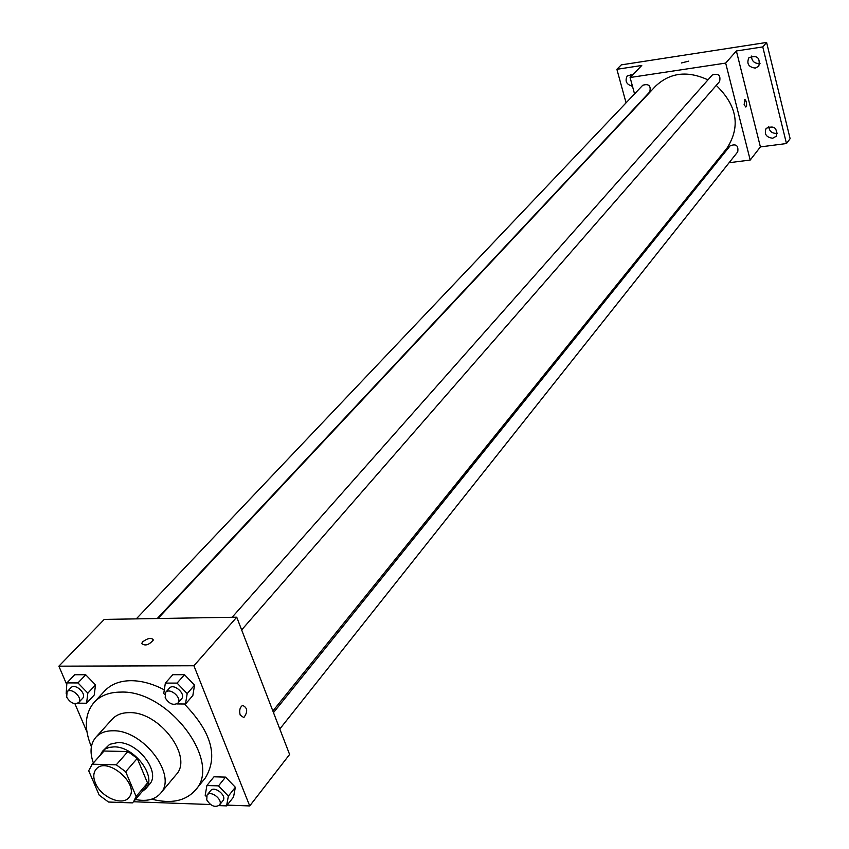 <?xml version="1.0" encoding="UTF-8"?>
<svg xmlns="http://www.w3.org/2000/svg" width="849" height="849" viewBox="0 0 849 849"><rect width="100%" height="100%" fill="white"/><g stroke="black" fill="none" stroke-linecap="round" stroke-linejoin="round"><path stroke-width="1.27" d="M95.375 783.033C93.05 777.313 93.294 772.707 96.128 769.236C106.825 755.493 140.913 785.102 128.793 797.614C122.235 806.401 100.798 796.978 95.375 783.033M108.492 802.029L132.391 802.889L133.611 801.658L136.127 796.458L125.694 771.741L116.26 764.811L92.276 764.196L88.699 770.733L99.216 795.184L108.492 802.029M116.26 764.811L127.891 751.535L104.024 751.025L92.276 764.196M91.459 765.034L104.024 751.025M127.891 751.535L137.251 758.412L125.694 771.741M133.611 801.658L145.02 788.19L147.535 782.99L137.251 758.412M142.07 791.661L145.72 788.774C157.426 777.005 134.312 746.271 114.053 746.876L109.181 747.385L105.085 749.083L102.517 751.238L100.171 755.249M102.517 751.238L109.701 744.308L117.915 742.525C138.143 741.888 161.183 772.558 149.477 784.327L145.72 788.774M147.535 782.99L136.127 796.458M135.447 799.493C146.506 801.711 154.858 799.684 160.493 793.401C177.94 775.721 143.279 729.705 112.97 730.787C105.605 730.745 99.906 732.899 95.873 737.261C90.44 743.724 89.601 752.278 93.337 762.911M160.493 793.401L176.125 774.681C193.54 756.99 159.357 711.398 129.25 712.64C121.938 712.64 116.26 714.816 112.227 719.167L95.873 737.261M151.738 799.174C171.031 804.088 185.602 801.063 195.429 790.09C222.693 762.031 168.261 689.812 120.707 692.094C109.383 692.168 100.575 695.533 94.26 702.197C84.773 713.468 83.818 728.315 91.384 746.738M94.26 702.197L104.788 690.831C111.092 684.167 119.879 680.781 131.16 680.675C141.772 680.76 152.831 683.816 164.313 689.844M184.35 704.001C211.486 731.891 218.448 756.586 205.225 778.087L195.429 790.09M176.847 703.938L185.496 704.012L192.84 695.533L194.548 685.154L184.498 674.711L172.814 674.711L165.353 683.084L163.751 693.495L164.685 694.461M218.957 805.605L226.566 805.881L233.539 797.041L235.353 787.278L225.547 777.111L213.99 776.793L206.901 785.527L205.193 795.322L206.36 796.521M227.161 805.117L249.723 805.934L193.912 665.743L58.878 666.168L66.7 684.485M74.892 703.672L86.927 731.859M133.526 801.753L210.51 804.523M77.906 703.174L86.577 703.237L94.239 695.002L95.513 684.92L85.696 674.764L74.659 674.764L66.88 682.914L66.19 693.527M249.723 805.934L289.605 754.464L236.744 617.202L104.257 619.409L58.878 666.168M236.744 617.202L193.912 665.743M142.653 641.812C148.002 637.992 151.568 637.387 153.351 639.997C148.989 645.017 145.105 646.195 141.687 643.542L142.653 641.812M240.214 715.123C239.047 710.528 239.853 707.281 242.634 705.37C247.59 707.79 247.982 711.855 243.812 717.575L240.214 715.123L243.812 717.575C247.982 711.855 247.59 707.79 242.634 705.37M142.653 641.823C148.002 637.992 151.568 637.397 153.351 640.008C149 645.028 145.105 646.206 141.687 643.553L142.653 641.823M157.988 618.507L655.534 86.205C670.063 72.526 687.531 70.425 707.96 79.88M716.259 85.378C737.197 105.69 740.753 126.65 726.946 148.246L272.869 710.995M232.127 617.276L712.215 75.062C718.403 72.993 720.854 75.158 719.591 81.557L241.647 629.926M136.286 618.868L642.746 85.25C648.816 83.51 651.151 85.728 649.75 91.904L157.267 618.528M273.484 712.619L730.129 145.826C736.094 143.545 738.619 145.55 737.728 151.844L279.799 729.004M729.111 162.711L750.208 160.047L725.672 63.091L630.096 77.503L634.543 93.899M713.701 164.664L715.102 164.483M750.208 160.047L760.396 146.909L786.471 143.545L790.122 138.684L766.605 42.45L762.773 46.918L736.37 50.972L725.672 63.091M766.605 42.45L621.277 64.874L616.883 69.3L626.063 102.835M630.096 77.503L641.759 65.479L616.883 69.3M681.376 62.975L688.709 61.139M760.396 146.909L736.37 50.972M744.117 104.671L744.998 99.545L746.42 102.018L746.642 105.265L745.825 107.027L744.117 104.671L745.825 107.027L746.642 105.265L746.197 101.254L744.679 99.545M755.323 68.1C748.563 67.145 746.42 63.696 748.882 57.753C757.096 54.814 760.396 57.626 758.794 66.19L755.323 68.1M772.696 138.238C766.201 137.336 764.015 134.057 766.138 128.369C774.044 125.164 777.451 127.764 776.357 136.18L772.696 138.238M786.471 143.545L762.773 46.918M632.473 86.258C626.392 84.539 624.662 81.069 627.294 75.869L632.876 74.627M768.78 126.575C769.236 131.054 771.773 133.335 776.4 133.41L777.429 133.187M630.234 74.404L630.52 77.057M751.492 56.076C751.652 60.958 754.209 63.452 759.165 63.548L760.035 63.357M120.356 802.454L115.061 802.263M226.566 805.881L228.37 796.097L218.511 785.877L206.901 785.527M207.039 795.099L210.594 790.684C214.415 785.314 227.32 795.789 222.926 800.692L219.403 805.139C214.935 807.77 210.722 806.019 206.753 799.907L207.039 795.099C210.86 789.729 223.796 800.236 219.403 805.139M233.539 797.041L235.353 787.278L228.37 796.097M235.353 787.278L225.547 777.111L218.511 785.877M225.547 777.111L213.99 776.793M86.577 703.237L87.84 693.134L77.959 682.925L66.88 682.914M67.06 691.808L70.966 687.701C75.147 682.723 87.256 693.951 82.533 698.43L78.66 702.569C74.404 704.819 70.414 703.025 66.7 697.167L67.06 691.808C71.242 686.83 83.382 698.09 78.66 702.569M94.239 695.002L95.513 684.92L87.84 693.134M95.513 684.92L85.696 674.764L77.959 682.925M85.696 674.764L74.659 674.764M185.496 704.012L187.183 693.612L177.07 683.105L165.353 683.084M165.597 692.413L169.344 688.189C173.599 682.766 186.366 693.962 181.548 698.886L177.834 703.142C173.292 705.721 169.068 703.917 165.184 697.761L165.597 692.413C169.853 687 182.652 698.228 177.834 703.142M192.84 695.533L194.548 685.154L187.183 693.612M194.548 685.154L184.498 674.711L177.07 683.105M184.498 674.711L172.814 674.711"/></g></svg>
